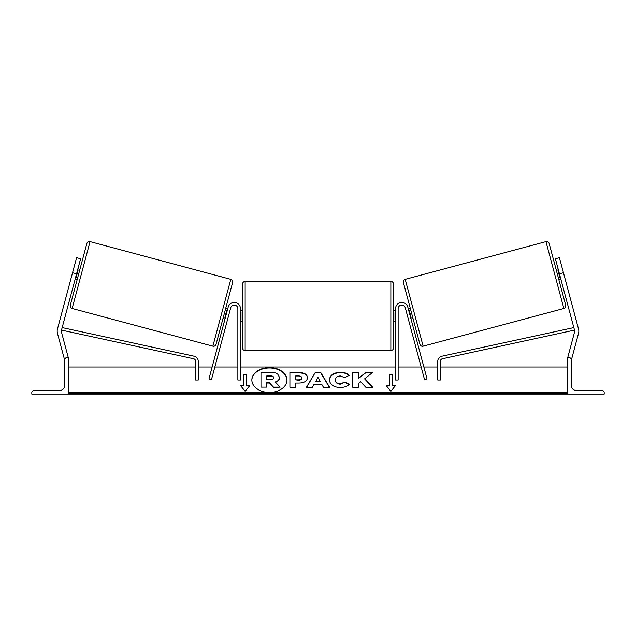 <?xml version="1.0" encoding="UTF-8"?>
<svg xmlns="http://www.w3.org/2000/svg" width="636" height="636" viewBox="0 0 636 636"><rect width="100%" height="100%" fill="white"/><g stroke="black" fill="none" stroke-linecap="round" stroke-linejoin="round"><path stroke-width="0.95" d="M240.464 308.73A6.241 6.241 0 0 0 228.189 307.116L208.958 378.905L211.47 379.581L230.701 307.792A3.641 3.641 0 0 1 237.864 308.73L237.864 380.018L240.464 380.018L240.464 308.73M72.544 272.757L76.59 257.683L80.605 258.757L76.566 273.838L72.544 272.757L57.471 329.019A8.324 8.324 0 0 0 57.471 333.328L64.204 358.458L65.548 358.092M76.566 273.838L61.493 330.1A4.166 4.166 0 0 0 61.493 332.254L68.227 357.376L67.217 357.647M31.8 394.074L68.227 394.074L68.227 357.647L66.923 357.647A2.345 2.345 0 0 0 64.586 359.984L64.586 385.742A4.683 4.683 0 0 1 59.903 390.432L34.145 390.432A2.345 2.345 0 0 0 31.8 392.77L31.8 394.074M242.547 316.02L242.547 284.014C242.698 282.432 243.572 281.565 245.146 281.414L245.146 350.619C243.572 350.468 242.706 349.601 242.547 348.019L242.547 316.02M393.453 284.014L393.453 348.019C393.294 349.601 392.428 350.468 390.854 350.619L390.854 281.414C392.428 281.565 393.302 282.432 393.453 284.014M240.464 312.3L240.988 312.3L240.988 319.733L240.464 319.733M395.536 312.3L395.012 312.3L395.012 319.733L395.536 319.733M90.05 241.624L72.138 308.476A2.6 2.6 0 0 1 70.294 305.288L86.862 243.461A2.6 2.6 0 0 1 90.05 241.624L230.789 279.339A2.6 2.6 0 0 1 232.625 282.519L216.057 344.346A2.6 2.6 0 0 1 212.869 346.183L230.789 279.339M72.138 308.476L212.869 346.183M75.223 278.862L77.234 279.403M77.918 268.813L79.929 269.354M75.605 277.431L76.105 277.558L78.029 270.38L77.528 270.252M222.998 318.461L225.009 319.002M225.39 317.563L224.89 317.428L226.814 310.249L227.314 310.384M225.693 308.404L227.696 308.945M563.456 272.757L559.41 257.683L555.395 258.757L559.434 273.838L563.456 272.757L578.529 329.019A8.324 8.324 0 0 1 578.529 333.328L571.796 358.458L570.452 358.092M559.434 273.838L574.507 330.1A4.166 4.166 0 0 1 574.507 332.254L567.773 357.376L568.783 357.647M405.212 279.339L545.95 241.624A2.6 2.6 0 0 1 549.138 243.461L565.706 305.288A2.6 2.6 0 0 1 563.862 308.476L423.131 346.183L405.212 279.339A2.6 2.6 0 0 0 403.375 282.519L419.943 344.346A2.6 2.6 0 0 0 423.131 346.183M560.777 278.862L558.766 279.403M558.082 268.813L556.071 269.354M413.002 318.461L410.991 319.002M410.307 308.404L408.304 308.945M410.61 317.563L411.11 317.428L409.187 310.249L408.686 310.384M560.395 277.431L559.895 277.558L557.971 270.38L558.472 270.252M604.2 394.074L567.773 394.074L567.773 357.647L569.077 357.647A2.345 2.345 0 0 1 571.414 359.984L571.414 385.742A4.683 4.683 0 0 0 576.097 390.432L601.855 390.432A2.345 2.345 0 0 1 604.2 392.77L604.2 394.074M395.536 308.73A6.241 6.241 0 0 1 407.811 307.116L427.042 378.905L424.53 379.581L405.299 307.792A3.641 3.641 0 0 0 398.136 308.73L398.136 380.018L395.536 380.018L395.536 308.73M61.493 330.108L193.598 358.76A2.6 2.6 0 0 1 195.65 361.304L195.65 380.018L198.249 380.018L198.249 361.304A5.207 5.207 0 0 0 194.147 356.224L62.161 327.588M574.507 330.108L442.402 358.76A2.6 2.6 0 0 0 440.351 361.304L440.351 380.018L437.751 380.018L437.751 361.304A5.207 5.207 0 0 1 441.853 356.224L573.839 327.588M269.41 367.608A17.554 12.41 0 0 0 251.856 380.018A17.554 12.41 0 0 0 269.41 392.428A17.554 12.41 0 0 0 286.963 380.018A17.554 12.41 0 0 0 269.41 367.608M286.955 380.201A17.554 12.41 0 0 0 269.41 367.974A17.554 12.41 0 0 0 251.856 380.201M249.829 385.535L246.712 385.535L246.712 374.501L243.588 374.501L243.588 385.535L240.464 385.535L245.146 391.267L249.829 385.535M340.125 387.555C333.574 387.213 329.997 384.677 329.392 379.938L329.392 379.899C329.893 375.2 333.55 372.648 340.363 372.243C344.513 372.362 347.455 373.388 349.196 375.312L344.855 377.689L340.3 375.963C337.191 376.186 335.538 377.49 335.339 379.859L335.339 379.899C335.538 382.315 337.191 383.619 340.3 383.826L344.998 382.045L349.347 384.231C347.59 386.291 344.521 387.404 340.125 387.555M313.85 384.645L312.387 387.26L306.433 387.26L315.241 372.529L320.759 372.529L329.567 387.26L323.422 387.26L321.911 384.645L313.85 384.645M567.773 392.77L68.227 392.77M567.773 367.012L440.351 367.012M437.751 367.012L423.862 367.012M421.167 367.012L398.136 367.012M395.536 367.012L240.464 367.012M237.864 367.012L214.833 367.012M212.138 367.012L198.249 367.012M195.65 367.012L68.227 367.012M307.482 377.752C307.085 381.25 304.103 383.023 298.53 383.055L295.676 383.055L295.676 387.26L289.905 387.26L289.905 372.537L298.825 372.537C304.342 372.632 307.228 374.358 307.482 377.712L307.482 377.752M372.473 372.537L365.628 372.537L358.466 378.507L358.466 372.537L352.694 372.537L352.694 387.26L358.466 387.26L358.466 383.452L360.58 381.791L365.811 387.26L372.736 387.26L364.595 378.865L372.473 372.537M389.288 385.535L389.288 374.501L392.412 374.501L392.412 385.535L395.536 385.535L390.854 391.267L386.171 385.535L389.288 385.535L386.465 385.901M68.227 394.074L567.773 394.074M279.482 377.418L279.482 377.458C279.347 379.708 277.916 381.218 275.189 381.99L280.166 387.133L273.488 387.133L269.29 382.665L266.754 382.665L266.754 387.133L260.975 387.133L260.975 372.386L270.841 372.386C273.997 372.41 276.262 372.942 277.63 373.984L279.482 377.418M275.189 382.355C277.916 381.584 279.347 380.074 279.482 377.832L279.482 377.458M266.754 387.133L260.975 387.133M273.488 387.133L269.29 383.031L266.754 383.031M273.488 387.499L280.166 387.133M315.623 381.489L320.258 381.489L317.952 377.331L315.623 381.854L320.258 381.489M306.647 387.26L315.241 372.529M315.241 372.895L320.759 372.529M320.759 372.895L329.353 387.26M301.71 377.903C301.639 376.623 300.534 375.979 298.379 375.963L295.676 375.963L295.676 379.859L298.411 379.859C300.534 379.795 301.639 379.159 301.71 377.943L301.71 377.903M301.71 377.943L301.71 378.309C301.639 379.525 300.534 380.161 298.411 380.225L295.676 379.859M295.676 383.421L295.676 387.26M289.905 387.26L289.905 372.903L298.825 372.903C304.342 372.998 307.228 374.723 307.482 378.078M329.392 380.264C329.893 375.566 333.55 373.022 340.363 372.609C344.513 372.728 347.455 373.753 349.196 375.685M344.998 382.045L340.3 384.2C337.191 383.993 335.538 382.681 335.339 380.264L335.339 379.899M344.998 382.411L349.092 384.47M372.378 387.26L364.595 378.865M358.466 387.26L358.466 383.818M358.466 372.911L352.694 372.911L352.694 387.26M372.012 372.911L365.628 372.911L358.466 378.507M389.288 374.866L392.412 374.866M395.234 385.901L392.412 385.535M243.588 385.535L240.766 385.901M246.712 374.866L243.588 374.866M249.535 385.901L246.712 385.535M273.671 377.673C273.591 376.512 272.55 375.924 270.538 375.924L266.754 375.924L266.754 379.461L270.57 379.461C272.59 379.422 273.623 378.833 273.671 377.712L273.671 377.673M273.671 378.038C273.591 376.878 272.55 376.297 270.538 376.289L266.754 376.289L266.754 379.461M545.95 241.624L563.862 308.476M567.773 393.692L68.227 393.692M390.854 281.414L245.146 281.414M242.547 310.813L240.464 310.813M395.536 310.813L393.453 310.813M395.536 321.22L393.453 321.22M242.547 321.22L240.464 321.22M390.854 350.619L245.146 350.619"/></g></svg>
